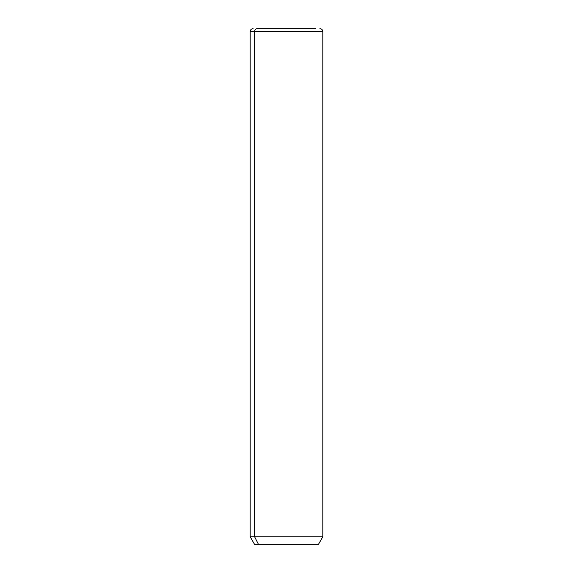 <?xml version="1.0" encoding="UTF-8"?>
<svg xmlns="http://www.w3.org/2000/svg" width="573" height="573" viewBox="0 0 573 573"><rect width="100%" height="100%" fill="white"/><g stroke="black" fill="none" stroke-linecap="round" stroke-linejoin="round"><path stroke-width="0.86" d="M319.913 28.65C321.675 28.822 322.642 29.789 322.814 31.558L322.814 536.801L318.459 544.35L258.452 544.35L254.627 536.801L322.814 536.801L254.627 536.801L258.452 544.35L254.541 544.35L250.186 536.801L254.627 536.801L254.627 31.558L322.814 31.558L254.627 31.558L254.627 536.801L250.186 536.801L250.186 31.558L254.627 31.558L250.186 31.558C250.358 29.789 251.325 28.822 253.087 28.65M258.452 544.35L314.548 544.35M257.177 28.65L315.823 28.65L257.177 28.65A2.908 2.55 90 0 0 254.627 31.558A2.908 2.55 -90 0 1 257.177 28.65L315.823 28.65L257.177 28.65"/></g></svg>
